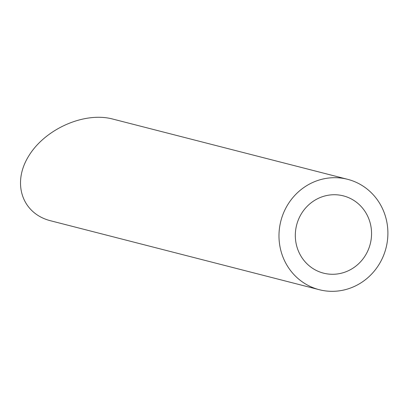 <?xml version="1.0" encoding="UTF-8"?>
<svg xmlns="http://www.w3.org/2000/svg" width="408" height="408" viewBox="0 0 408 408"><rect width="100%" height="100%" fill="white"/><g stroke="black" fill="none" stroke-linecap="round" stroke-linejoin="round"><path stroke-width="0.61" d="M369.898 245.223A39.892 38 104.4 0 0 343.352 195.865A39.892 38 104.4 0 0 296.626 225.063A39.892 38 104.4 0 0 323.524 273.146A39.892 38 104.4 0 0 369.898 245.223M385.524 249.818A56.987 54.29 104.4 0 0 347.601 179.306A56.987 54.29 104.4 0 0 280.852 221.014A56.987 54.29 104.4 0 0 319.275 289.705A56.987 54.29 104.4 0 0 385.524 249.818M319.275 289.705L50.765 220.815C22.21 213.721 11.796 183.462 28.56 156.284C44.9 128.994 84.323 111.527 112.639 119.024L347.601 179.306"/></g></svg>
